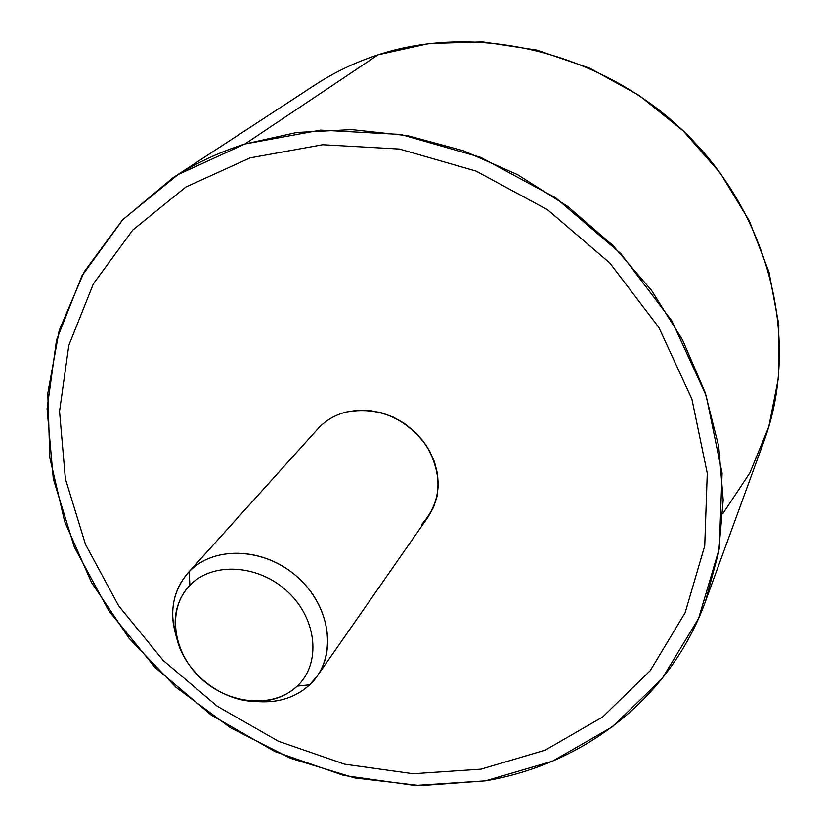 <?xml version="1.0" encoding="UTF-8"?>
<svg xmlns="http://www.w3.org/2000/svg" width="827" height="827" viewBox="0 0 827 827"><rect width="100%" height="100%" fill="white"/><g stroke="black" fill="none" stroke-linecap="round" stroke-linejoin="round"><path stroke-width="1.24" d="M172.564 178.053L315.325 84.736C334.604 72.135 355.548 62.159 378.156 54.789L244.926 144.001C218.721 152.302 194.603 163.653 172.564 178.053L122.344 220.106L84.209 271.742L59.224 330.345L47.801 393.238L49.827 457.838L64.713 521.692L91.549 582.539L129.105 638.33L175.934 687.258L230.392 727.719L290.649 758.328L354.711 777.938L420.405 785.65L485.428 780.853C583.903 764.2 670.397 698.195 705.555 601.188L718.673 552.095L723.18 499.984L718.694 446.239L705.08 392.339L682.523 339.866L651.542 290.411L612.931 245.495L567.808 206.502L517.537 174.642L463.658 150.834L407.804 135.711L351.671 129.591L296.862 132.454L244.926 144.001L378.156 54.789C479.484 21.585 606.801 53.445 689.325 136.889C771.942 220.302 799.823 344.228 764.065 440.977L705.555 601.188M244.926 144.001L320.566 130.108L400.754 134.45L480.766 157.357L555.641 197.808L620.674 253.475L671.834 320.845L706.186 395.637L722.074 473.168L719.221 548.849L698.557 618.524L662.024 678.74L612.249 726.892L552.302 761.253L485.428 780.853L414.865 785.474L343.732 775.447L274.967 751.588L211.288 715.117L155.166 667.585L108.854 610.874L74.337 547.133L53.3 478.843L47.077 408.786L56.525 340.021L81.935 275.815L122.841 219.579L177.929 174.631L244.926 144.001M481.014 769.151L545.22 750.141L602.676 716.978L650.291 670.594L685.138 612.704L704.738 545.83L707.271 473.292L691.889 399.059L658.892 327.513L609.881 263.079L547.65 209.82L476.021 171.065L399.462 149.046L322.675 144.735L250.157 157.864L322.664 144.735L399.451 149.046L476.011 171.075L547.639 209.831L609.871 263.079L658.892 327.513L691.879 399.069L707.271 473.302L704.738 545.841L685.138 612.704L650.291 670.594L602.676 716.978L545.22 750.151L481.004 769.162L413.169 773.741L344.735 764.2L278.534 741.302L217.212 706.217L163.188 660.453L118.643 605.829L85.501 544.455L65.374 478.75L59.544 411.391L68.806 345.355L93.399 283.795L132.847 229.958L185.837 187.026L250.157 157.864M722.87 513.588L749.893 472.817L768.779 426.794L778.62 376.905L778.786 324.763L769.007 272.186L749.396 221.078L720.513 173.401L683.309 130.976L639.168 95.446L589.734 68.165L536.909 50.116L482.72 41.857L429.161 43.511L378.156 54.789M421.522 524.638C441.773 501.824 443.334 475.401 426.194 445.371C404.889 417.47 378.208 406.357 346.141 412.042C335.421 414.834 326.386 419.992 319.036 427.538L316.524 430.319M187.801 573.142L319.036 427.538C326.386 419.992 335.421 414.834 346.141 412.042L357.636 410.223L369.586 410.481L381.588 412.807L393.27 417.128L404.248 423.331L414.151 431.208L422.669 440.491L429.533 450.891L434.516 462.055L437.462 473.633L438.3 485.242L436.997 496.52L433.627 507.106L428.303 516.668L317.31 675.948C337.478 647.624 327.306 600.991 294.143 574.217C261.229 547.133 213.211 546.358 189.228 571.612L319.036 427.538L187.801 573.142C172.181 591.905 168.698 614.203 177.34 640.026L173.339 624.085C170.744 603.359 176.048 585.867 189.228 571.612L189.879 585.299C212.498 561.492 258.903 564.293 287.941 591.998C317.341 619.361 321.248 663.812 297.213 686.11C273.592 708.822 228.759 704.8 200.703 678.202C172.305 651.934 166.827 608.703 189.879 585.299C178.125 597.931 173.401 613.479 175.696 631.942C180.193 670.769 223.941 705.503 262.779 701.079C276.435 699.756 287.91 694.763 297.213 686.11L309.691 684.797L317.31 675.948M254.53 701.317C276.559 703.612 294.95 698.112 309.691 684.797C299.209 694.515 286.297 700.107 270.967 701.585L254.53 701.317M309.691 684.797L297.213 686.11C321.248 663.812 317.341 619.361 287.941 591.998C258.903 564.293 212.498 561.492 189.879 585.299L189.228 571.612C214.606 544.745 266.852 547.743 299.519 578.931C332.578 609.726 336.796 659.77 309.691 684.797M270.967 701.585L262.779 701.079M173.339 624.085L175.696 631.942"/></g></svg>
